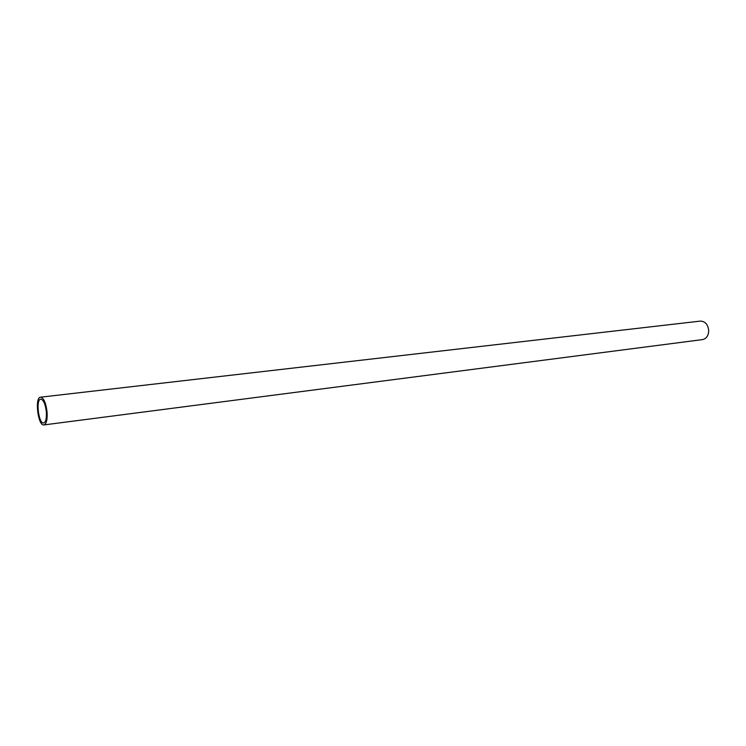 <?xml version="1.0" encoding="UTF-8"?>
<svg xmlns="http://www.w3.org/2000/svg" width="746" height="746" viewBox="0 0 746 746"><rect width="100%" height="100%" fill="white"/><g stroke="black" fill="none" stroke-linecap="round" stroke-linejoin="round"><path stroke-width="1.12" d="M46.355 411.848C46.728 418.422 45.842 422.124 43.688 422.945C38.615 424.138 35.566 399.231 40.778 399.166C43.501 399.753 45.366 403.987 46.355 411.848M40.554 397.18L700.335 321.106C705.11 321.256 707.907 324.379 708.7 330.459C708.56 335.616 706.518 338.656 702.592 339.589L43.949 424.922C46.457 423.97 47.492 419.653 47.054 411.978C45.898 402.803 43.725 397.87 40.554 397.18C34.465 397.264 38.018 426.311 43.949 424.922"/></g></svg>
